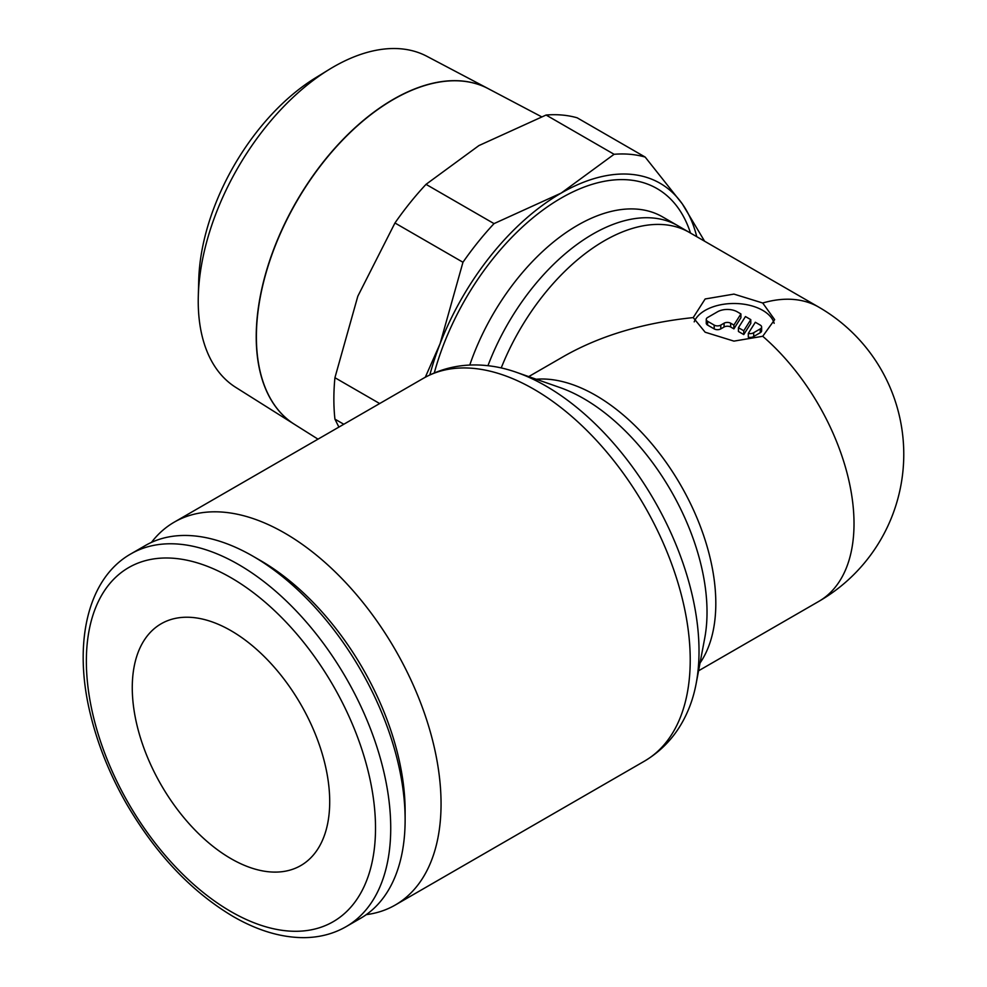 <?xml version="1.0" encoding="UTF-8"?>
<svg xmlns="http://www.w3.org/2000/svg" width="987" height="987" viewBox="0 0 987 987"><rect width="100%" height="100%" fill="white"/><g stroke="black" fill="none" stroke-linecap="round" stroke-linejoin="round"><path stroke-width="1.48" d="M366.288 914.641A221.039 127.619 -120 0 0 395.269 905.017A221.039 127.619 -120 0 0 441.053 803.825A221.039 127.619 -120 0 0 344.562 581.38A221.039 127.619 -120 0 0 174.23 522.16A221.039 127.619 -120 0 0 151.455 542.394M423.411 378.292A221.039 127.619 -120 0 1 533.93 389.248A221.039 127.619 -120 0 1 690.221 659.97A221.039 127.619 -120 0 1 644.449 761.15C664.782 749.022 679.611 731.441 688.938 708.432A216.486 124.991 -120 0 0 696.143 683.633A216.486 124.991 -120 0 0 699.018 651.173A216.486 124.991 -120 0 0 545.934 386.028A216.486 124.991 -120 0 0 516.386 372.296A216.486 124.991 -120 0 0 491.316 366.128C466.715 362.698 444.088 366.757 423.411 378.292L174.23 522.16M696.143 683.633L704.693 638.342A174.403 100.686 -120 0 0 707.025 612.187A174.403 100.686 -120 0 0 583.699 398.588A174.403 100.686 -120 0 0 559.888 387.521L516.386 372.296M693.219 317.592L705.15 298.975L733.933 294.101L762.717 303.009L774.659 319.652L762.729 336.283L733.933 341.12L705.137 332.212L693.219 317.592C643.29 322.798 600.244 335.666 564.058 356.208L528.711 376.602M252.943 556.199L260.556 560.591A204.457 118.045 -120 0 1 405.126 811.006L405.126 819.802A215.228 124.263 -120 0 0 252.943 556.199A215.228 124.263 -120 0 0 145.336 545.54L130.938 553.855C87.584 578.32 72.878 643.055 90.397 714.193C97.787 744.753 109.841 774.672 126.583 803.936C155.946 854.162 191.478 891.693 233.166 916.504C257.607 930.605 281.233 937.65 304.021 937.65C319.504 937.514 333.557 933.85 346.153 926.633A215.228 124.263 -120 0 0 390.729 828.105A215.228 124.263 -120 0 0 238.546 564.515A215.228 124.263 -120 0 0 130.938 553.855M690.505 233.08A191.651 110.655 120 0 0 561.196 198.066A191.651 110.655 120 0 0 434.292 372.901M338.886 427.1L334.926 419.13A215.228 124.263 -60 0 1 333.865 399.032A215.228 124.263 -60 0 1 334.926 377.713L357.812 296.236L394.96 222.988A215.228 124.263 -60 0 1 426.026 184.347L478.929 145.57L546.082 115.035A215.228 124.263 -60 0 1 577.148 117.798L645.165 157.069A215.228 124.263 120 0 0 614.099 154.293L561.196 193.07A197.77 114.184 -60 0 1 682.301 203.89A197.77 114.184 -60 0 1 696.773 236.695M334.926 419.13L343.809 424.262M488.047 88.546L426.877 56.296A191.194 110.384 120 0 0 329.127 69.497A191.194 110.384 120 0 0 198.301 296.1A191.194 110.384 120 0 0 198.227 301.097A191.194 110.384 120 0 0 235.733 387.36L294.249 424.2A193.834 111.913 -60 0 1 256.225 336.752A193.834 111.913 -60 0 1 339.442 143.164A193.834 111.913 -60 0 1 488.047 88.546A193.834 111.913 -60 0 1 488.133 88.596M541.468 116.725L488.207 88.645A193.847 111.913 120 0 0 339.602 143.251A193.847 111.913 120 0 0 256.386 336.851A193.847 111.913 120 0 0 294.422 424.311L317.999 439.153M230.983 630.681A139.599 80.601 60 0 1 322.194 753.698A139.599 80.601 60 0 1 300.788 865.562A139.599 80.601 60 0 1 230.983 858.653A139.599 80.601 60 0 1 139.784 735.636A139.599 80.601 60 0 1 161.189 623.759A139.599 80.601 60 0 1 230.983 630.681M694.206 321.873A40.714 23.503 180 0 1 722.583 304.428A40.714 23.503 180 0 1 762.729 310.374A40.714 23.503 180 0 1 774.153 323.329M760.261 325.105A4.651 2.69 180 0 1 761.631 327.005A4.651 2.69 180 0 1 760.261 328.905L753.686 332.705A4.651 2.69 180 0 1 748.306 333.396L755.326 322.255L760.261 325.105M761.631 327.005L761.631 330.805A4.651 2.69 180 0 1 760.261 332.705L753.686 336.505L753.686 332.705M740.916 313.928L740.916 317.728L733.896 328.868L730.651 327.005A4.651 2.69 0 0 0 724.076 327.005L720.781 328.905A4.651 2.69 180 0 1 714.193 328.905L707.617 325.105A4.651 2.69 180 0 1 706.26 323.205L706.26 319.406A4.651 2.69 180 0 1 707.617 317.506L717.487 311.806A13.966 8.056 180 0 1 737.227 311.806L740.916 313.928L733.896 325.081L730.651 323.205A4.651 2.69 0 0 0 724.076 323.205L720.781 325.105A4.651 2.69 180 0 1 714.193 325.105L707.617 321.306A4.651 2.69 180 0 1 706.26 319.406M733.896 328.868L733.896 325.081M743.766 330.768L738.436 327.696L745.456 316.556L750.786 319.628L743.766 330.768L743.766 334.568L738.436 331.496L738.436 327.696M743.766 334.568L750.786 323.428L750.786 319.628M753.686 336.505A4.651 2.69 180 0 1 748.306 337.196L748.306 333.396M329.127 69.497L315.507 77.862A170.652 98.527 120 0 0 198.732 280.123L198.301 296.1M429.851 374.9A197.77 114.184 -60 0 1 440.079 343.735A197.77 114.184 -60 0 1 561.196 193.07L494.031 223.617A215.228 124.263 120 0 0 462.965 262.258L440.079 343.735L425.298 377.231M704.595 241.21L682.301 203.89L645.165 157.069M379.674 403.547L334.926 377.713M394.96 222.988L462.965 262.258M494.031 223.617L426.026 184.347M546.082 115.035L614.099 154.293M346.153 926.633L360.551 918.317A215.228 124.263 -120 0 0 405.126 819.802M700.042 662.993A169.85 98.071 -120 0 0 715.809 603.402A169.85 98.071 -120 0 0 595.704 395.368A169.85 98.071 -120 0 0 536.212 379.23M818.877 307.191A169.85 169.85 0 0 1 818.84 601.367A169.85 98.071 -120 0 0 854.014 523.603A169.85 98.071 -120 0 0 762.729 336.283M230.933 577.691A204.457 118.045 -120 0 0 86.362 661.167A204.457 118.045 -120 0 0 230.933 911.581A204.457 118.045 -120 0 0 375.516 828.105A204.457 118.045 -120 0 0 230.933 577.691M689.358 232.414L677.946 225.776A169.9 98.095 120 0 0 677.773 225.678L662.524 216.869A169.9 98.095 120 0 0 577.58 225.283A169.9 98.095 120 0 0 469.75 365.091M677.773 225.678A169.9 98.095 120 0 0 487.948 365.708M689.444 232.463A169.85 98.071 120 0 0 689.271 232.364A169.85 98.071 120 0 0 501.223 367.917M760.261 332.705L760.261 328.905M714.193 328.905L714.193 325.105M720.781 328.905L720.781 325.105M730.651 327.005L730.651 323.205M724.076 327.005L724.076 323.205M707.617 325.105L707.617 321.306M689.271 232.364L818.84 307.167A169.85 98.071 120 0 0 762.704 303.009M818.84 601.367L698.562 670.802M644.449 761.15L395.269 905.017"/></g></svg>
